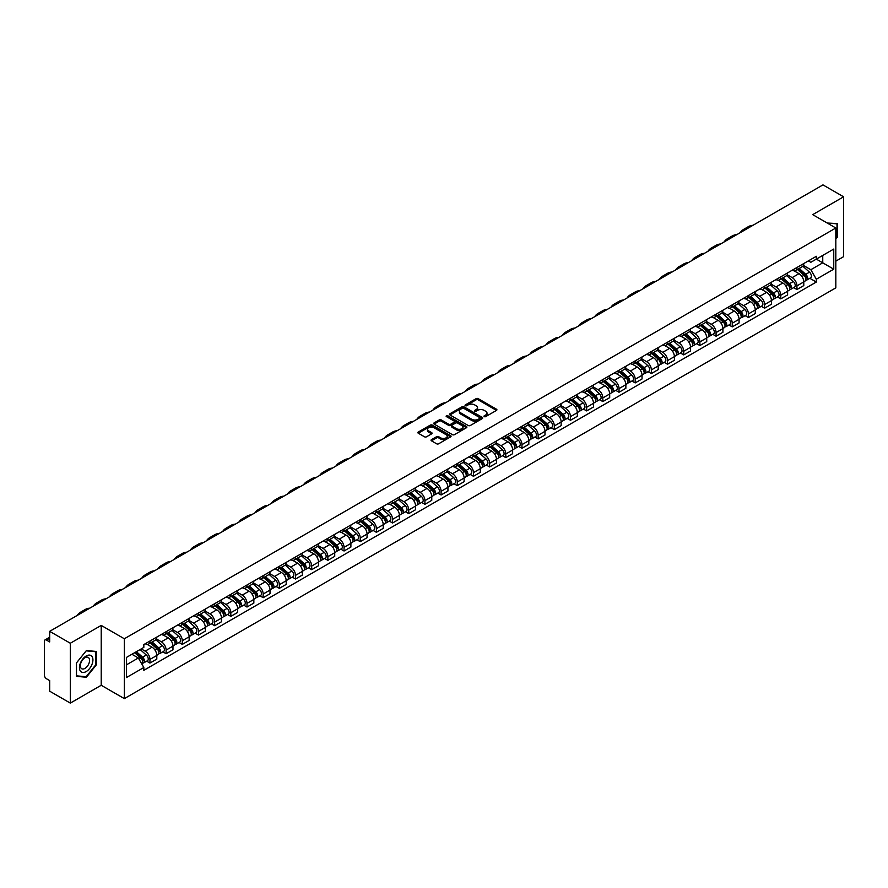 <?xml version="1.0" encoding="UTF-8"?>
<svg xmlns="http://www.w3.org/2000/svg" width="888" height="888" viewBox="0 0 888 888"><rect width="100%" height="100%" fill="white"/><g stroke="black" fill="none" stroke-linecap="round" stroke-linejoin="round"><path stroke-width="1.33" d="M484.26 416.627A1.01 0.577 0 0 0 485.681 416.627L496.492 410.389A1.443 0.833 0 0 0 496.914 409.801A1.443 0.833 0 0 0 496.492 409.213L478.177 398.634A1.443 0.833 0 0 0 476.146 398.634L465.334 404.884A1.01 0.577 0 0 0 466.755 405.705L468.154 404.895A4.607 2.664 0 0 1 474.669 404.895L476.19 405.772A4.607 2.664 0 0 1 477.544 407.659A4.607 2.664 0 0 1 476.19 409.535L474.791 410.345A1.01 0.577 0 0 0 476.223 411.166L477.622 410.356A4.607 2.664 0 0 1 484.127 410.356L485.658 411.244A4.607 2.664 0 0 1 487.013 413.12A4.607 2.664 0 0 1 485.658 414.996L484.26 415.806A1.01 0.577 0 0 0 484.26 416.627L484.26 415.806M431.468 439.649A1.443 0.833 0 0 0 431.046 440.237A1.443 0.833 0 0 0 431.468 440.825L436.607 443.789A1.443 0.833 0 0 0 438.639 443.789L450.649 436.863A1.443 0.833 0 0 0 451.071 436.274A1.443 0.833 0 0 0 450.649 435.686L432.334 425.108A1.443 0.833 0 0 0 430.291 425.108L418.281 432.034A1.443 0.833 0 0 0 417.86 432.623A1.443 0.833 0 0 0 418.281 433.211L424.497 436.796A1.443 0.833 0 0 0 426.529 436.796L431.668 433.832A1.443 0.833 0 0 0 432.09 433.244A1.443 0.833 0 0 0 431.668 432.656L428.593 430.88A3.852 2.22 0 0 1 427.461 429.304A3.852 2.22 0 0 1 429.836 427.25A3.852 2.22 0 0 1 434.032 427.739L446.098 434.698A3.852 2.22 0 0 1 447.219 436.274A3.852 2.22 0 0 1 444.844 438.328A3.852 2.22 0 0 1 440.648 437.84L438.639 436.685A1.443 0.833 0 0 0 436.607 436.685L431.468 439.649L431.468 440.825L436.607 437.884L436.607 436.685M124.342 638.761L101.221 625.407L70.319 643.245L49.684 631.335L822.965 184.893L843.6 196.803L812.698 214.641L835.819 227.994L124.342 638.761L124.342 698.623L835.819 287.856L835.819 227.994M468.254 425.519A1.443 0.833 0 0 0 470.296 425.519L482.295 418.581A1.443 0.833 0 0 0 482.717 417.993A1.443 0.833 0 0 0 482.295 417.404L463.98 406.837A1.443 0.833 0 0 0 461.949 406.837L449.939 413.764A1.443 0.833 0 0 0 449.517 414.352A1.443 0.833 0 0 0 449.939 414.94L468.254 425.519M446.831 416.849A1.01 0.577 0 0 1 447.852 416.994L466.455 427.727L454.467 434.654A1.443 0.833 0 0 1 452.425 434.654L434.11 424.076L439.249 421.134L439.249 419.935L434.11 422.899A1.443 0.833 0 0 0 433.688 423.487A1.443 0.833 0 0 0 434.11 424.076L434.11 422.899M439.249 421.134A1.443 0.833 0 0 1 441.281 421.134L441.281 419.935A1.443 0.833 0 0 0 439.249 419.935M441.281 419.935L448.718 424.22A1.443 0.833 0 0 0 450.749 424.22L454.156 422.255A1.443 0.833 0 0 0 454.578 421.667A1.443 0.833 0 0 0 454.156 421.079L446.42 416.616A1.01 0.577 0 0 1 447.852 415.795L466.478 426.551A1.443 0.833 0 0 1 466.899 427.128A1.443 0.833 0 0 1 466.478 427.716L466.478 426.551M70.319 643.245L70.319 703.107L49.684 691.197L49.684 680.608L46.476 678.743A2.93 1.698 -120 0 1 44.4 675.158L44.4 641.269A2.93 1.698 -120 0 1 45.011 639.926L49.684 637.229M835.819 261.15L843.6 256.665L843.6 196.803M70.319 703.107L101.221 685.27L124.342 698.623M49.684 631.335L49.684 641.935L46.476 640.082A2.93 1.698 -120 0 0 45.011 639.926M796.947 267.499A6.749 3.896 60 0 1 795.548 270.529L802.386 266.578A6.749 3.896 -120 0 0 803.784 263.547M787.234 274.758L792.174 277.611A6.749 3.896 60 0 1 796.947 285.881L803.784 281.929A6.749 3.896 -120 0 0 799.011 273.659L794.116 270.84M803.784 281.929L803.784 285.581L796.947 289.532L793.661 287.634M795.548 270.529A6.749 3.896 60 0 1 792.229 270.218M796.947 285.881L796.947 289.532M780.763 276.834A6.749 3.896 60 0 1 779.375 279.864L786.213 275.913A6.749 3.896 -120 0 0 787.612 272.882M777.488 296.969L780.763 298.868L787.612 294.916L787.612 291.264A6.749 3.896 -120 0 0 782.839 283.006L777.944 280.175M779.375 279.864A6.749 3.896 60 0 1 776.045 279.565M771.05 284.105L776.001 286.957A6.749 3.896 60 0 1 780.763 295.216L780.763 298.868M764.59 286.169A6.749 3.896 60 0 1 763.192 289.199L770.04 285.248A6.749 3.896 -120 0 0 771.439 282.229M761.316 306.305L764.59 308.203L771.439 304.251L771.439 300.599A6.749 3.896 -120 0 0 766.666 292.341L761.771 289.51M763.192 289.199A6.749 3.896 60 0 1 759.873 288.9M754.878 293.44L759.828 296.292A6.749 3.896 60 0 1 764.59 304.551L764.59 308.203M748.418 295.515A6.749 3.896 60 0 1 747.019 298.546L753.868 294.594A6.749 3.896 -120 0 0 755.255 291.564M745.132 315.651L748.418 317.538L755.266 313.586L755.266 309.945A6.749 3.896 -120 0 0 750.493 301.676L745.598 298.856M747.019 298.546A6.749 3.896 60 0 1 743.7 298.235M738.705 302.775L743.645 305.627A6.749 3.896 60 0 1 748.418 313.886L748.418 317.538M732.245 304.85A6.749 3.896 60 0 1 730.846 307.881L737.684 303.929A6.749 3.896 -120 0 0 739.082 300.899M728.959 324.986L732.245 326.884L739.082 322.932L739.082 319.28A6.749 3.896 -120 0 0 734.321 311.022L729.414 308.192M730.846 307.881A6.749 3.896 60 0 1 727.527 307.57M722.532 312.11L727.472 314.974A6.749 3.896 60 0 1 732.245 323.232L732.245 326.884M716.072 314.186A6.749 3.896 60 0 1 714.674 317.216L721.511 313.264A6.749 3.896 -120 0 0 722.91 310.234M712.787 334.321L716.072 336.219L722.91 332.267L722.91 328.616A6.749 3.896 -120 0 0 718.137 320.357L713.242 317.527M714.674 317.216A6.749 3.896 60 0 1 711.355 316.916M706.36 321.456L711.299 324.309A6.749 3.896 60 0 1 716.072 332.567L716.072 336.219M699.888 323.532A6.749 3.896 60 0 1 698.501 326.551L705.338 322.61A6.749 3.896 -120 0 0 706.737 319.58M696.614 343.667L699.888 345.554L706.737 341.603L706.737 337.951A6.749 3.896 -120 0 0 701.964 329.692L697.069 326.862M698.501 326.551A6.749 3.896 60 0 1 695.171 326.251M690.176 330.791L695.126 333.644A6.749 3.896 60 0 1 699.888 341.902L699.888 345.554M683.716 332.867A6.749 3.896 60 0 1 682.317 335.897L689.166 331.946A6.749 3.896 -120 0 0 690.564 328.915M680.441 353.002L683.716 354.9L690.564 350.949L690.564 347.297A6.749 3.896 -120 0 0 685.791 339.027L680.896 336.208M682.317 335.897A6.749 3.896 60 0 1 678.998 335.586M674.003 340.126L678.954 342.979A6.749 3.896 60 0 1 683.716 351.248L683.716 354.9M667.543 342.202A6.749 3.896 60 0 1 666.144 345.232L672.993 341.281A6.749 3.896 -120 0 0 674.392 338.25M664.257 362.337L667.543 364.235L674.392 360.284L674.392 356.632A6.749 3.896 -120 0 0 669.619 348.374L664.724 345.543M666.144 345.232A6.749 3.896 60 0 1 662.825 344.933M657.83 349.472L662.77 352.325A6.749 3.896 60 0 1 667.543 360.584L667.543 364.235M651.37 351.548A6.749 3.896 60 0 1 649.972 354.567L656.82 350.616A6.749 3.896 -120 0 0 658.208 347.596M648.085 371.684L651.37 373.571L658.208 369.619L658.208 365.967A6.749 3.896 -120 0 0 653.446 357.709L648.54 354.878M649.972 354.567A6.749 3.896 60 0 1 646.653 354.268M641.658 358.808L646.597 361.66A6.749 3.896 60 0 1 651.37 369.919L651.37 373.571M635.198 360.883A6.749 3.896 60 0 1 633.799 363.914L640.637 359.962A6.749 3.896 -120 0 0 642.035 356.932M631.912 381.019L635.198 382.917L642.035 378.965L642.035 375.313A6.749 3.896 -120 0 0 637.273 367.044L632.367 364.224M633.799 363.914A6.749 3.896 60 0 1 630.48 363.603M625.485 368.143L630.425 370.995A6.749 3.896 60 0 1 635.198 379.265L635.198 382.917M619.014 370.218A6.749 3.896 60 0 1 617.626 373.249L624.464 369.297A6.749 3.896 -120 0 0 625.862 366.267M615.739 390.354L619.025 392.252L625.862 388.3L625.862 384.648A6.749 3.896 -120 0 0 621.089 376.39L616.194 373.559M617.626 373.249A6.749 3.896 60 0 1 614.307 372.949M609.312 377.489L614.252 380.341A6.749 3.896 60 0 1 619.025 388.6L619.025 392.252M602.841 379.553A6.749 3.896 60 0 1 601.442 382.584L608.291 378.632A6.749 3.896 -120 0 0 609.69 375.613M599.567 399.689L602.841 401.587L609.69 397.635L609.69 393.983A6.749 3.896 -120 0 0 604.917 385.725L600.022 382.894M601.442 382.584A6.749 3.896 60 0 1 598.124 382.284M593.129 386.824L598.079 389.677A6.749 3.896 60 0 1 602.841 397.935L602.841 401.587M586.668 388.9A6.749 3.896 60 0 1 585.27 391.93L592.118 387.978A6.749 3.896 -120 0 0 593.517 384.948M583.394 409.035L586.668 410.922L593.517 406.97L593.517 403.33A6.749 3.896 -120 0 0 588.744 395.06L583.849 392.241M585.27 391.93A6.749 3.896 60 0 1 581.951 391.619M576.956 396.159L581.895 399.012A6.749 3.896 60 0 1 586.668 407.27L586.668 410.922M570.496 398.235A6.749 3.896 60 0 1 569.097 401.265L575.946 397.313A6.749 3.896 -120 0 0 577.333 394.283M567.21 418.37L570.496 420.268L577.333 416.317L577.333 412.665A6.749 3.896 -120 0 0 572.571 404.406L567.676 401.576M569.097 401.265A6.749 3.896 60 0 1 565.778 400.954M560.783 405.494L565.723 408.358A6.749 3.896 60 0 1 570.496 416.616L570.496 420.268M554.323 407.57A6.749 3.896 60 0 1 552.924 410.6L559.762 406.649A6.749 3.896 -120 0 0 561.161 403.618M551.037 427.705L554.323 429.603L561.161 425.652L561.161 422A6.749 3.896 -120 0 0 556.399 413.741L551.492 410.911M552.924 410.6A6.749 3.896 60 0 1 549.605 410.3M544.61 414.84L549.55 417.693A6.749 3.896 60 0 1 554.323 425.951L554.323 429.603M538.15 416.916A6.749 3.896 60 0 1 536.752 419.935L543.589 415.995A6.749 3.896 -120 0 0 544.988 412.964M534.865 437.051L538.15 438.938L544.988 434.987L544.988 431.335A6.749 3.896 -120 0 0 540.215 423.077L535.32 420.246M536.752 419.935A6.749 3.896 60 0 1 533.433 419.636M528.438 424.175L533.377 427.028A6.749 3.896 60 0 1 538.15 435.286L538.15 438.938M521.966 426.251A6.749 3.896 60 0 1 520.579 429.281L527.417 425.33A6.749 3.896 -120 0 0 528.815 422.3M518.692 446.387L521.966 448.285L528.815 444.333L528.815 440.681A6.749 3.896 -120 0 0 524.042 432.412L519.147 429.592M520.579 429.281A6.749 3.896 60 0 1 517.249 428.971M512.254 433.511L517.205 436.363A6.749 3.896 60 0 1 521.966 444.633L521.966 448.285M505.794 435.586A6.749 3.896 60 0 1 504.395 438.617L511.244 434.665A6.749 3.896 -120 0 0 512.642 431.635M502.519 455.722L505.794 457.62L512.642 453.668L512.642 450.016A6.749 3.896 -120 0 0 507.869 441.758L502.974 438.927M504.395 438.617A6.749 3.896 60 0 1 501.076 438.317M496.081 442.857L501.032 445.709A6.749 3.896 60 0 1 505.794 453.968L505.794 457.62M489.621 444.932A6.749 3.896 60 0 1 488.222 447.952L495.071 444A6.749 3.896 -120 0 0 496.459 440.981M486.335 465.068L489.621 466.955L496.47 463.003L496.47 459.351A6.749 3.896 -120 0 0 491.697 451.093L486.802 448.262M488.222 447.952A6.749 3.896 60 0 1 484.904 447.652M479.909 452.192L484.848 455.045A6.749 3.896 60 0 1 489.621 463.303L489.621 466.955M473.448 454.268A6.749 3.896 60 0 1 472.05 457.298L478.887 453.346A6.749 3.896 -120 0 0 480.286 450.316M470.163 474.403L473.448 476.301L480.286 472.349L480.286 468.698A6.749 3.896 -120 0 0 475.524 460.428L470.618 457.609M472.05 457.298A6.749 3.896 60 0 1 468.731 456.987M463.736 461.527L468.675 464.38A6.749 3.896 60 0 1 473.448 472.649L473.448 476.301M457.276 463.603A6.749 3.896 60 0 1 455.877 466.633L462.715 462.681A6.749 3.896 -120 0 0 464.113 459.651M453.99 483.738L457.276 485.636L464.113 481.685L464.113 478.033A6.749 3.896 -120 0 0 459.34 469.774L454.445 466.944M455.877 466.633A6.749 3.896 60 0 1 452.558 466.333M447.563 470.873L452.503 473.726A6.749 3.896 60 0 1 457.276 481.984L457.276 485.636M441.092 472.938A6.749 3.896 60 0 1 439.704 475.968L446.542 472.016A6.749 3.896 -120 0 0 447.941 468.997M437.817 493.073L441.092 494.971L447.941 491.02L447.941 487.368A6.749 3.896 -120 0 0 443.168 479.109L438.272 476.279M439.704 475.968A6.749 3.896 60 0 1 436.374 475.668M431.39 480.208L436.33 483.061A6.749 3.896 60 0 1 441.092 491.319L441.092 494.971M424.919 482.284A6.749 3.896 60 0 1 423.521 485.314L430.369 481.363A6.749 3.896 -120 0 0 431.768 478.332M421.645 502.419L424.919 504.306L431.768 500.355L431.768 496.703A6.749 3.896 -120 0 0 426.995 488.444L422.1 485.625M423.521 485.314A6.749 3.896 60 0 1 420.202 485.003M415.207 489.543L420.157 492.396A6.749 3.896 60 0 1 424.919 500.654L424.919 504.306M408.746 491.619A6.749 3.896 60 0 1 407.348 494.649L414.197 490.698A6.749 3.896 -120 0 0 415.595 487.667M405.461 511.754L408.746 513.653L415.595 509.701L415.595 506.049A6.749 3.896 -120 0 0 410.822 497.791L405.927 494.96M407.348 494.649A6.749 3.896 60 0 1 404.029 494.339M399.034 498.878L403.973 501.742A6.749 3.896 60 0 1 408.746 510.001L408.746 513.653M392.574 500.954A6.749 3.896 60 0 1 391.175 503.984L398.024 500.033A6.749 3.896 -120 0 0 399.411 497.003M389.288 521.09L392.574 522.988L399.411 519.036L399.411 515.384A6.749 3.896 -120 0 0 394.649 507.126L389.743 504.295M391.175 503.984A6.749 3.896 60 0 1 387.856 503.685M382.861 508.225L387.801 511.077A6.749 3.896 60 0 1 392.574 519.336L392.574 522.988M376.401 510.3A6.749 3.896 60 0 1 375.002 513.32L381.84 509.379A6.749 3.896 -120 0 0 383.239 506.349M373.115 530.436L376.401 532.323L383.239 528.371L383.239 524.719A6.749 3.896 -120 0 0 378.477 516.461L373.571 513.63M375.002 513.32A6.749 3.896 60 0 1 371.684 513.02M366.689 517.56L371.628 520.412A6.749 3.896 60 0 1 376.401 528.671L376.401 532.323M360.217 519.635A6.749 3.896 60 0 1 358.83 522.666L365.667 518.714A6.749 3.896 -120 0 0 367.066 515.684M356.943 539.771L360.228 541.669L367.066 537.717L367.066 534.065A6.749 3.896 -120 0 0 362.293 525.796L357.398 522.976M358.83 522.666A6.749 3.896 60 0 1 355.511 522.355M350.516 526.895L355.455 529.748A6.749 3.896 60 0 1 360.228 538.017L360.228 541.669M344.045 528.971A6.749 3.896 60 0 1 342.646 532.001L349.495 528.049A6.749 3.896 -120 0 0 350.893 525.019M340.77 549.106L344.045 551.004L350.893 547.052L350.893 543.401A6.749 3.896 -120 0 0 346.12 535.142L341.225 532.312M342.646 532.001A6.749 3.896 60 0 1 339.327 531.701M334.332 536.241L339.283 539.094A6.749 3.896 60 0 1 344.045 547.352L344.045 551.004M327.872 538.317A6.749 3.896 60 0 1 326.473 541.336L333.322 537.384A6.749 3.896 -120 0 0 334.721 534.365M324.597 558.452L327.872 560.339L334.721 556.388L334.721 552.736A6.749 3.896 -120 0 0 329.948 544.477L325.052 541.647M326.473 541.336A6.749 3.896 60 0 1 323.154 541.036M318.159 545.576L323.099 548.429A6.749 3.896 60 0 1 327.872 556.687L327.872 560.339M311.699 547.652A6.749 3.896 60 0 1 310.301 550.682L317.149 546.731A6.749 3.896 -120 0 0 318.537 543.7M308.414 567.787L311.699 569.685L318.537 565.734L318.537 562.082A6.749 3.896 -120 0 0 313.775 553.812L308.88 550.993M310.301 550.682A6.749 3.896 60 0 1 306.982 550.371M301.987 554.911L306.926 557.764A6.749 3.896 60 0 1 311.699 566.033L311.699 569.685M295.526 556.987A6.749 3.896 60 0 1 294.128 560.017L300.965 556.066A6.749 3.896 -120 0 0 302.364 553.035M292.241 577.122L295.526 579.02L302.364 575.069L302.364 571.417A6.749 3.896 -120 0 0 297.602 563.159L292.696 560.328M294.128 560.017A6.749 3.896 60 0 1 290.809 559.718M285.814 564.257L290.753 567.11A6.749 3.896 60 0 1 295.526 575.369L295.526 579.02M279.354 566.322A6.749 3.896 60 0 1 277.955 569.352L284.793 565.401A6.749 3.896 -120 0 0 286.191 562.382M276.068 586.457L279.354 588.356L286.191 584.404L286.191 580.752A6.749 3.896 -120 0 0 281.418 572.494L276.523 569.663M277.955 569.352A6.749 3.896 60 0 1 274.636 569.053M269.641 573.593L274.581 576.445A6.749 3.896 60 0 1 279.354 584.704L279.354 588.356M263.17 575.668A6.749 3.896 60 0 1 261.782 578.699L268.62 574.747A6.749 3.896 -120 0 0 270.019 571.717M259.895 595.804L263.17 597.691L270.019 593.739L270.019 590.087A6.749 3.896 -120 0 0 265.246 581.829L260.351 578.998M261.782 578.699A6.749 3.896 60 0 1 258.452 578.388M253.457 582.928L258.408 585.78A6.749 3.896 60 0 1 263.17 594.039L263.17 597.691M246.997 585.003A6.749 3.896 60 0 1 245.599 588.034L252.447 584.082A6.749 3.896 -120 0 0 253.846 581.052M243.723 605.139L246.997 607.037L253.846 603.085L253.846 599.433A6.749 3.896 -120 0 0 249.073 591.175L244.178 588.344M245.599 588.034A6.749 3.896 60 0 1 242.28 587.723M237.285 592.263L242.235 595.115A6.749 3.896 60 0 1 246.997 603.385L246.997 607.037M230.825 594.338A6.749 3.896 60 0 1 229.426 597.369L236.275 593.417A6.749 3.896 -120 0 0 237.662 590.387M227.539 614.474L230.825 616.372L237.673 612.42L237.673 608.768A6.749 3.896 -120 0 0 232.9 600.51L228.005 597.68M229.426 597.369A6.749 3.896 60 0 1 226.107 597.069M221.112 601.609L226.052 604.462A6.749 3.896 60 0 1 230.825 612.72L230.825 616.372M214.652 603.685A6.749 3.896 60 0 1 213.253 606.704L220.091 602.763A6.749 3.896 -120 0 0 221.489 599.733M211.366 623.82L214.652 625.707L221.489 621.755L221.489 618.104A6.749 3.896 -120 0 0 216.728 609.845L211.821 607.015M213.253 606.704A6.749 3.896 60 0 1 209.934 606.404M204.939 610.944L209.879 613.797A6.749 3.896 60 0 1 214.652 622.055L214.652 625.707M198.479 613.02A6.749 3.896 60 0 1 197.081 616.05L203.918 612.098A6.749 3.896 -120 0 0 205.317 609.068M195.194 633.155L198.479 635.053L205.317 631.102L205.317 627.45A6.749 3.896 -120 0 0 200.544 619.18L195.649 616.361M197.081 616.05A6.749 3.896 60 0 1 193.762 615.739M188.767 620.279L193.706 623.132A6.749 3.896 60 0 1 198.479 631.401L198.479 635.053M182.295 622.355A6.749 3.896 60 0 1 180.908 625.385L187.745 621.434A6.749 3.896 -120 0 0 189.144 618.403M179.021 642.49L182.295 644.388L189.144 640.437L189.144 636.785A6.749 3.896 -120 0 0 184.371 628.526L179.476 625.696M180.908 625.385A6.749 3.896 60 0 1 177.578 625.085M172.594 629.625L177.533 632.478A6.749 3.896 60 0 1 182.295 640.736L182.295 644.388M166.123 631.701A6.749 3.896 60 0 1 164.724 634.72L171.573 630.769A6.749 3.896 -120 0 0 172.971 627.749M162.848 651.836L166.123 653.723L172.971 649.772L172.971 646.12A6.749 3.896 -120 0 0 168.198 637.861L163.303 635.031M164.724 634.72A6.749 3.896 60 0 1 161.405 634.421M156.41 638.96L161.361 641.813A6.749 3.896 60 0 1 166.123 650.072L166.123 653.723M149.95 641.036A6.749 3.896 60 0 1 148.551 644.066L155.4 640.115A6.749 3.896 -120 0 0 156.799 637.085M146.664 661.172L149.95 663.059L156.799 659.118L156.799 655.466A6.749 3.896 -120 0 0 152.026 647.197L147.131 644.377M148.551 644.066A6.749 3.896 60 0 1 145.232 643.756M141.236 648.873L145.177 651.148A6.749 3.896 60 0 1 149.95 659.418L149.95 663.059M808.402 260.883L810.833 262.293L833.754 249.062L822.754 255.411L822.754 262.826L810.833 269.708L803.407 265.423M126.418 664.857L138.339 657.975L143.834 667.499L126.418 677.555L126.418 657.442L143.834 647.385L143.834 644.566L816.327 256.299L816.327 259.118L833.754 269.175L816.327 279.232L810.833 269.708M833.754 249.062L833.754 269.175M143.834 667.499L143.834 670.307L816.327 282.04L816.327 279.232M835.819 239.027L837.539 236.907L837.539 223.565L827.239 223.032M101.221 625.407L101.221 685.27M76.39 676.345L86.391 677.244L96.392 664.801L96.392 651.459L86.391 650.56L76.39 663.003L76.39 676.345M138.339 657.975L131.912 654.267M809.834 278.299L816.327 282.04M85.337 676.634L86.391 677.244M484.659 416.772L485.658 416.195A4.607 2.664 0 0 0 487.013 414.319L487.013 413.12M477.544 407.659L477.544 408.857A4.607 2.664 0 0 1 476.19 410.733L475.191 411.311M496.481 410.4L478.177 399.833A1.443 0.833 0 0 0 476.146 399.833L465.734 405.838M482.295 417.404L482.295 418.581L463.98 408.025A1.443 0.833 0 0 0 461.949 408.025L449.95 414.951M479.753 418.403A1.01 0.577 0 0 0 479.753 417.582L463.68 408.302A1.01 0.577 0 0 0 462.248 408.302L460.772 409.157A4.607 2.664 0 0 0 459.429 411.033A4.607 2.664 0 0 0 460.772 412.909L471.761 419.258A4.607 2.664 0 0 0 478.277 419.258L479.753 418.403L479.753 419.602A1.01 0.577 0 0 0 480.053 419.192L480.053 417.993M459.429 411.033L459.429 412.232A4.607 2.664 0 0 0 460.772 414.108L460.772 412.909M479.753 419.602L478.277 420.457A4.607 2.664 0 0 1 471.761 420.457L460.772 414.108M441.281 421.134L448.718 425.419A1.443 0.833 0 0 0 450.749 425.419L454.156 423.454A1.443 0.833 0 0 0 454.578 422.866L454.578 421.667M456.421 428.671A3.852 2.22 0 0 0 460.617 429.159A3.852 2.22 0 0 0 462.992 427.106A3.852 2.22 0 0 0 461.871 425.53L457.62 423.077A1.443 0.833 0 0 0 455.588 423.077L452.17 425.052A1.443 0.833 0 0 0 451.748 425.63A1.443 0.833 0 0 0 452.17 426.218L456.421 428.671L456.421 429.87A3.852 2.22 0 0 0 460.617 430.358A3.852 2.22 0 0 0 462.992 428.305L462.992 427.106M451.748 425.63L451.748 426.828A1.443 0.833 0 0 0 452.17 427.417L452.17 426.218M456.421 429.87L452.17 427.417M447.219 436.274L447.219 437.462A3.852 2.22 0 0 1 444.844 439.516A3.852 2.22 0 0 1 440.648 439.038L438.639 437.884A1.443 0.833 0 0 0 436.607 437.884M427.461 429.304L427.461 430.502A3.852 2.22 0 0 0 428.593 432.079L428.593 430.88M431.646 433.844L428.593 432.079M450.627 436.874L432.334 426.307A1.443 0.833 0 0 0 430.291 426.307L418.304 433.222L418.281 432.034M797.413 269.453L803.995 275.336A3.663 2.12 60 0 1 805.15 280.997L803.784 281.785M797.579 269.608L800.687 271.395M798.079 269.064L805.405 275.613A1.765 1.021 60 0 1 805.96 278.333A1.765 1.021 60 0 1 805.805 278.399M799.178 268.431L805.76 274.314A3.663 2.12 60 0 1 806.915 279.986A3.663 2.12 60 0 1 805.805 280.097M802.852 266.222L809.501 272.161A3.663 2.12 60 0 1 810.644 277.822L806.915 279.986M752.957 225.308A28.305 16.339 -120 0 0 748.418 226.618L743.656 229.37A28.305 16.339 -120 0 0 740.248 232.645M748.184 228.061A28.305 16.339 -120 0 0 743.656 229.37M781.24 278.788L787.823 284.671A3.663 2.12 60 0 1 788.977 290.343L787.612 291.131M781.407 278.943L784.515 280.73M781.895 278.399L789.232 284.948A1.765 1.021 60 0 1 789.787 287.668A1.765 1.021 60 0 1 789.621 287.734M782.994 277.766L789.587 283.649A3.663 2.12 60 0 1 790.742 289.322A3.663 2.12 60 0 1 789.632 289.433M786.668 275.569L793.317 281.496A3.663 2.12 60 0 1 794.471 287.168L790.742 289.322M765.056 288.123L771.65 294.006A3.663 2.12 60 0 1 772.804 299.678L771.439 300.466M765.234 288.278L768.342 290.076M765.722 287.745L773.06 294.283A1.765 1.021 60 0 1 773.615 297.003A1.765 1.021 60 0 1 773.448 297.069M766.821 287.113L773.415 292.985A3.663 2.12 60 0 1 774.569 298.657A3.663 2.12 60 0 1 773.459 298.779M770.495 284.904L777.144 290.831A3.663 2.12 60 0 1 778.299 296.503L774.569 298.657M827.261 223.043L837.018 223.832L837.018 236.752L835.819 238.239M836.374 223.465L837.018 223.832M92.019 656.521A9.535 5.506 120 0 0 82.817 658.985A9.535 5.506 120 0 0 80.353 671.039A9.535 5.506 120 0 0 89.555 668.575A9.535 5.506 120 0 0 92.019 656.521M88.955 658.108A6.527 3.763 120 0 0 88.223 657.42A6.527 3.763 120 0 0 82.151 660.472A6.527 3.763 120 0 0 80.963 668.042A6.527 3.763 120 0 0 81.696 668.72A6.527 3.763 120 0 0 87.768 665.678A6.527 3.763 120 0 0 88.955 658.108M86.18 676.712L76.49 675.846L76.49 662.914L86.18 650.86L95.882 651.725L95.882 664.646L86.18 676.712M95.238 651.348L95.882 651.725M736.774 234.643A28.305 16.339 -120 0 0 732.245 235.953L727.472 238.706A28.305 16.339 -120 0 0 724.075 241.98M732.012 237.407A28.305 16.339 -120 0 0 727.472 238.706M720.601 243.989A28.305 16.339 -120 0 0 716.072 245.299L711.299 248.052A28.305 16.339 -120 0 0 707.903 251.315M715.839 246.742A28.305 16.339 -120 0 0 711.299 248.052M748.884 297.469L755.477 303.341A3.663 2.12 60 0 1 756.632 309.013L755.255 309.801M749.061 297.624L752.158 299.411M749.55 297.08L756.887 303.629A1.765 1.021 60 0 1 757.442 306.349A1.765 1.021 60 0 1 757.275 306.404M750.649 296.448L757.242 302.331A3.663 2.12 60 0 1 758.385 307.992A3.663 2.12 60 0 1 757.286 308.114M754.323 294.239L760.972 300.177A3.663 2.12 60 0 1 762.126 305.838L758.385 307.992M732.711 306.804L739.304 312.687A3.663 2.12 60 0 1 740.448 318.348L739.082 319.147M732.889 306.959L735.986 308.747M733.377 306.416L740.714 312.964A1.765 1.021 60 0 1 741.258 315.684A1.765 1.021 60 0 1 741.103 315.751M734.476 305.783L741.069 311.666A3.663 2.12 60 0 1 742.213 317.338A3.663 2.12 60 0 1 741.103 317.449M738.15 303.574L744.799 309.512A3.663 2.12 60 0 1 745.942 315.185L742.213 317.338M716.538 316.139L723.132 322.022A3.663 2.12 60 0 1 724.275 327.694L722.91 328.482M716.705 316.295L719.813 318.093M717.204 315.762L724.53 322.3A1.765 1.021 60 0 1 725.085 325.019A1.765 1.021 60 0 1 724.93 325.086M718.303 315.129L724.885 321.001A3.663 2.12 60 0 1 726.04 326.673A3.663 2.12 60 0 1 724.93 326.795M721.977 312.92L728.626 318.848A3.663 2.12 60 0 1 729.77 324.52L726.04 326.673M704.428 253.324A28.305 16.339 -120 0 0 699.899 254.634L695.126 257.387A28.305 16.339 -120 0 0 691.73 260.661M699.655 256.077A28.305 16.339 -120 0 0 695.126 257.387M688.255 262.659A28.305 16.339 -120 0 0 683.727 263.969L678.954 266.722A28.305 16.339 -120 0 0 675.557 269.996M683.483 265.412A28.305 16.339 -120 0 0 678.954 266.722M672.083 272.006A28.305 16.339 -120 0 0 667.543 273.304L662.781 276.068A28.305 16.339 -120 0 0 659.373 279.332M667.31 274.758A28.305 16.339 -120 0 0 662.781 276.068M700.366 325.474L706.948 331.357A3.663 2.12 60 0 1 708.102 337.029L706.737 337.817M700.532 325.641L703.64 327.428M701.02 325.097L708.358 331.635A1.765 1.021 60 0 1 708.913 334.365A1.765 1.021 60 0 1 708.757 334.421M702.119 324.464L708.713 330.347A3.663 2.12 60 0 1 709.867 336.008A3.663 2.12 60 0 1 708.757 336.13M705.794 322.255L712.442 328.194A3.663 2.12 60 0 1 713.597 333.855L709.867 336.008M655.91 281.341A28.305 16.339 -120 0 0 651.37 282.65L646.597 285.403A28.305 16.339 -120 0 0 643.201 288.678M651.137 284.093A28.305 16.339 -120 0 0 646.597 285.403M684.182 334.82L690.775 340.703A3.663 2.12 60 0 1 691.93 346.364L690.564 347.153M684.359 334.976L687.467 336.763M684.848 334.432L692.185 340.981A1.765 1.021 60 0 1 692.74 343.7A1.765 1.021 60 0 1 692.573 343.767M685.947 333.799L692.54 339.682A3.663 2.12 60 0 1 693.695 345.354A3.663 2.12 60 0 1 692.585 345.465M689.621 331.59L696.27 337.529A3.663 2.12 60 0 1 697.424 343.19L693.695 345.354M639.726 290.676A28.305 16.339 -120 0 0 635.198 291.986L630.425 294.738A28.305 16.339 -120 0 0 627.028 298.013M634.964 293.429A28.305 16.339 -120 0 0 630.425 294.738M668.009 344.156L674.603 350.039A3.663 2.12 60 0 1 675.757 355.711L674.38 356.499M668.187 344.311L671.284 346.098M668.675 343.767L676.012 350.316A1.765 1.021 60 0 1 676.567 353.036A1.765 1.021 60 0 1 676.401 353.102M669.774 343.134L676.367 349.017A3.663 2.12 60 0 1 677.511 354.689A3.663 2.12 60 0 1 676.412 354.812M673.448 340.937L680.097 346.864A3.663 2.12 60 0 1 681.251 352.536L677.511 354.689M623.554 300.022A28.305 16.339 -120 0 0 619.025 301.321L614.252 304.073A28.305 16.339 -120 0 0 610.855 307.348M618.792 302.775A28.305 16.339 -120 0 0 614.252 304.073M651.836 353.491L658.43 359.374A3.663 2.12 60 0 1 659.573 365.046L658.208 365.834M652.014 353.646L655.111 355.444M652.502 353.113L659.84 359.651A1.765 1.021 60 0 1 660.383 362.371A1.765 1.021 60 0 1 660.228 362.437M653.601 352.481L660.195 358.364A3.663 2.12 60 0 1 661.338 364.025A3.663 2.12 60 0 1 660.239 364.147M657.275 350.272L663.924 356.199A3.663 2.12 60 0 1 665.079 361.871L661.338 364.025M607.381 309.357A28.305 16.339 -120 0 0 602.852 310.667L598.079 313.42A28.305 16.339 -120 0 0 594.683 316.694M602.608 312.11A28.305 16.339 -120 0 0 598.079 313.42M635.664 362.837L642.257 368.72A3.663 2.12 60 0 1 643.4 374.381L642.035 375.169M635.841 362.992L638.938 364.779M636.33 362.448L643.656 368.997A1.765 1.021 60 0 1 644.211 371.717A1.765 1.021 60 0 1 644.055 371.783M637.429 361.816L644.011 367.699A3.663 2.12 60 0 1 645.165 373.371A3.663 2.12 60 0 1 644.055 373.482M641.103 359.607L647.752 365.545A3.663 2.12 60 0 1 648.895 371.206L645.165 373.371M591.208 318.692A28.305 16.339 -120 0 0 586.668 320.002L581.906 322.755A28.305 16.339 -120 0 0 578.51 326.029M586.435 321.445A28.305 16.339 -120 0 0 581.906 322.755M619.491 372.172L626.073 378.055A3.663 2.12 60 0 1 627.228 383.716L625.862 384.515M619.658 372.327L622.765 374.114M620.157 371.783L627.483 378.332A1.765 1.021 60 0 1 628.038 381.052A1.765 1.021 60 0 1 627.883 381.119M621.245 371.151L627.838 377.034A3.663 2.12 60 0 1 628.993 382.706A3.663 2.12 60 0 1 627.883 382.817M624.93 368.953L631.579 374.88A3.663 2.12 60 0 1 632.722 380.552L628.993 382.706M575.035 328.027A28.305 16.339 -120 0 0 570.496 329.337L565.734 332.09A28.305 16.339 -120 0 0 562.326 335.364M570.263 330.791A28.305 16.339 -120 0 0 565.734 332.09M603.307 381.507L609.901 387.39A3.663 2.12 60 0 1 611.055 393.062L609.69 393.85M603.485 381.662L606.593 383.461M603.973 381.13L611.31 387.668A1.765 1.021 60 0 1 611.865 390.387A1.765 1.021 60 0 1 611.699 390.454M605.072 380.497L611.665 386.369A3.663 2.12 60 0 1 612.82 392.041A3.663 2.12 60 0 1 611.71 392.163M608.746 378.288L615.395 384.215A3.663 2.12 60 0 1 616.55 389.888L612.82 392.041M558.852 337.373A28.305 16.339 -120 0 0 554.323 338.683L549.55 341.436A28.305 16.339 -120 0 0 546.153 344.699M554.09 340.126A28.305 16.339 -120 0 0 549.55 341.436M587.135 390.853L593.728 396.725A3.663 2.12 60 0 1 594.882 402.397L593.517 403.185M587.312 391.009L590.42 392.796M587.801 390.465L595.138 397.014A1.765 1.021 60 0 1 595.693 399.733A1.765 1.021 60 0 1 595.526 399.789M588.899 389.832L595.493 395.715A3.663 2.12 60 0 1 596.647 401.376A3.663 2.12 60 0 1 595.537 401.498M592.574 387.623L599.222 393.562A3.663 2.12 60 0 1 600.377 399.223L596.647 401.376M542.679 346.709A28.305 16.339 -120 0 0 538.15 348.018L533.377 350.771A28.305 16.339 -120 0 0 529.981 354.046M537.917 349.461A28.305 16.339 -120 0 0 533.377 350.771M570.962 400.188L577.555 406.071A3.663 2.12 60 0 1 578.71 411.732L577.333 412.531M571.139 400.344L574.236 402.131M571.628 399.8L578.965 406.349A1.765 1.021 60 0 1 579.509 409.068A1.765 1.021 60 0 1 579.353 409.135M572.727 399.167L579.32 405.05A3.663 2.12 60 0 1 580.463 410.722A3.663 2.12 60 0 1 579.365 410.833M576.401 396.958L583.05 402.897A3.663 2.12 60 0 1 584.204 408.569L580.463 410.722M526.506 356.044A28.305 16.339 -120 0 0 521.978 357.353L517.205 360.106A28.305 16.339 -120 0 0 513.808 363.381M521.733 358.796A28.305 16.339 -120 0 0 517.205 360.106M554.789 409.523L561.383 415.406A3.663 2.12 60 0 1 562.526 421.079L561.161 421.867M554.967 409.679L558.064 411.477M555.455 409.146L562.792 415.684A1.765 1.021 60 0 1 563.336 418.403A1.765 1.021 60 0 1 563.181 418.47M556.554 408.502L563.136 414.385A3.663 2.12 60 0 1 564.291 420.057A3.663 2.12 60 0 1 563.181 420.179M560.228 406.304L566.877 412.232A3.663 2.12 60 0 1 568.02 417.904L564.291 420.057M510.334 365.39A28.305 16.339 -120 0 0 505.794 366.689L501.032 369.452A28.305 16.339 -120 0 0 497.635 372.716M505.561 368.143A28.305 16.339 -120 0 0 501.032 369.452M538.616 418.859L545.199 424.742A3.663 2.12 60 0 1 546.353 430.414L544.988 431.202M538.783 419.025L541.891 420.812M539.282 418.481L546.608 425.019A1.765 1.021 60 0 1 547.163 427.75A1.765 1.021 60 0 1 547.008 427.805M540.381 417.848L546.964 423.731A3.663 2.12 60 0 1 548.118 429.392A3.663 2.12 60 0 1 547.008 429.514M544.055 415.639L550.704 421.567A3.663 2.12 60 0 1 551.848 427.239L548.118 429.392M494.161 374.725A28.305 16.339 -120 0 0 489.621 376.035L484.859 378.788A28.305 16.339 -120 0 0 481.451 382.062M489.388 377.478A28.305 16.339 -120 0 0 484.859 378.788M522.444 428.205L529.026 434.088A3.663 2.12 60 0 1 530.18 439.749L528.815 440.537M522.61 428.36L525.718 430.147M523.099 427.816L530.436 434.365A1.765 1.021 60 0 1 530.991 437.085A1.765 1.021 60 0 1 530.824 437.151M524.197 427.184L530.791 433.067A3.663 2.12 60 0 1 531.945 438.739A3.663 2.12 60 0 1 530.835 438.85M527.872 424.975L534.521 430.913A3.663 2.12 60 0 1 535.675 436.574L531.945 438.739M477.977 384.06A28.305 16.339 -120 0 0 473.448 385.37L468.675 388.123A28.305 16.339 -120 0 0 465.279 391.397M473.215 386.813A28.305 16.339 -120 0 0 468.675 388.123M506.26 437.54L512.853 443.423A3.663 2.12 60 0 1 514.008 449.095L512.642 449.883M506.438 437.695L509.546 439.482M506.926 437.151L514.263 443.7A1.765 1.021 60 0 1 514.818 446.42A1.765 1.021 60 0 1 514.652 446.486M508.025 436.519L514.618 442.402A3.663 2.12 60 0 1 515.773 448.074A3.663 2.12 60 0 1 514.663 448.196M511.699 434.321L518.348 440.248A3.663 2.12 60 0 1 519.502 445.92L515.773 448.074M461.804 393.406A28.305 16.339 -120 0 0 457.276 394.705L452.503 397.458A28.305 16.339 -120 0 0 449.106 400.732M457.043 396.159A28.305 16.339 -120 0 0 452.503 397.458M490.087 446.875L496.681 452.758A3.663 2.12 60 0 1 497.835 458.43L496.459 459.218M490.265 447.03L493.362 448.829M490.753 446.498L498.09 453.035A1.765 1.021 60 0 1 498.645 455.755A1.765 1.021 60 0 1 498.479 455.822M491.852 445.865L498.446 451.748A3.663 2.12 60 0 1 499.589 457.409A3.663 2.12 60 0 1 498.49 457.531M495.526 443.656L502.175 449.583A3.663 2.12 60 0 1 503.33 455.255L499.589 457.409M445.632 402.741A28.305 16.339 -120 0 0 441.103 404.051L436.33 406.804A28.305 16.339 -120 0 0 432.933 410.078M440.859 405.494A28.305 16.339 -120 0 0 436.33 406.804M473.915 456.221L480.508 462.104A3.663 2.12 60 0 1 481.651 467.765L480.286 468.553M474.092 456.377L477.189 458.164M474.581 455.833L481.918 462.382A1.765 1.021 60 0 1 482.462 465.101A1.765 1.021 60 0 1 482.306 465.168M475.679 455.2L482.273 461.083A3.663 2.12 60 0 1 483.416 466.755A3.663 2.12 60 0 1 482.306 466.866M479.354 452.991L486.002 458.93A3.663 2.12 60 0 1 487.146 464.591L483.416 466.755M429.459 412.076A28.305 16.339 -120 0 0 424.93 413.386L420.157 416.139A28.305 16.339 -120 0 0 416.761 419.414M424.686 414.829A28.305 16.339 -120 0 0 420.157 416.139M457.742 465.556L464.335 471.439A3.663 2.12 60 0 1 465.479 477.1L464.113 477.899M457.919 465.712L461.016 467.499M458.408 465.168L465.734 471.717A1.765 1.021 60 0 1 466.289 474.436A1.765 1.021 60 0 1 466.133 474.503M459.507 464.535L466.089 470.418A3.663 2.12 60 0 1 467.243 476.09A3.663 2.12 60 0 1 466.133 476.201M463.181 462.337L469.83 468.265A3.663 2.12 60 0 1 470.973 473.937L467.243 476.09M413.286 421.411A28.305 16.339 -120 0 0 408.746 422.721L403.985 425.474A28.305 16.339 -120 0 0 400.577 428.749M408.513 424.175A28.305 16.339 -120 0 0 403.985 425.474M441.569 474.891L448.151 480.774A3.663 2.12 60 0 1 449.306 486.446L447.941 487.235M441.736 475.047L444.844 476.845M442.224 474.514L449.561 481.052A1.765 1.021 60 0 1 450.116 483.771A1.765 1.021 60 0 1 449.961 483.838M443.323 473.881L449.916 479.753A3.663 2.12 60 0 1 451.071 485.425A3.663 2.12 60 0 1 449.961 485.547M446.997 471.672L453.646 477.6A3.663 2.12 60 0 1 454.8 483.272L451.071 485.425M397.114 430.758A28.305 16.339 -120 0 0 392.574 432.068L387.801 434.82A28.305 16.339 -120 0 0 384.404 438.084M392.341 433.511A28.305 16.339 -120 0 0 387.801 434.82M425.385 484.238L431.979 490.109A3.663 2.12 60 0 1 433.133 495.781L431.768 496.57M425.563 484.393L428.671 486.18M426.051 483.849L433.388 490.398A1.765 1.021 60 0 1 433.943 493.118A1.765 1.021 60 0 1 433.777 493.173M427.15 483.216L433.744 489.099A3.663 2.12 60 0 1 434.898 494.76A3.663 2.12 60 0 1 433.788 494.882M430.824 481.007L437.473 486.946A3.663 2.12 60 0 1 438.628 492.607L434.898 494.76M380.93 440.093A28.305 16.339 -120 0 0 376.401 441.403L371.628 444.155A28.305 16.339 -120 0 0 368.231 447.43M376.168 442.846A28.305 16.339 -120 0 0 371.628 444.155M409.213 493.573L415.806 499.456A3.663 2.12 60 0 1 416.96 505.117L415.584 505.916M409.39 493.728L412.487 495.515M409.879 493.184L417.216 499.733A1.765 1.021 60 0 1 417.771 502.453A1.765 1.021 60 0 1 417.604 502.519M410.978 492.551L417.571 498.434A3.663 2.12 60 0 1 418.714 504.107A3.663 2.12 60 0 1 417.615 504.218M414.652 490.343L421.301 496.281A3.663 2.12 60 0 1 422.455 501.953L418.714 504.107M364.757 449.428A28.305 16.339 -120 0 0 360.228 450.738L355.455 453.491A28.305 16.339 -120 0 0 352.059 456.765M359.995 452.181A28.305 16.339 -120 0 0 355.455 453.491M393.04 502.908L399.633 508.791A3.663 2.12 60 0 1 400.777 514.463L399.411 515.251M393.218 503.063L396.314 504.861M393.706 502.53L401.043 509.068A1.765 1.021 60 0 1 401.587 511.788A1.765 1.021 60 0 1 401.432 511.854M394.805 501.887L401.398 507.77A3.663 2.12 60 0 1 402.541 513.442A3.663 2.12 60 0 1 401.443 513.564M398.479 499.689L405.128 505.616A3.663 2.12 60 0 1 406.282 511.288L402.541 513.442M348.584 458.774A28.305 16.339 -120 0 0 344.056 460.073L339.283 462.837A28.305 16.339 -120 0 0 335.886 466.1M343.811 461.527A28.305 16.339 -120 0 0 339.283 462.837M376.867 512.243L383.461 518.126A3.663 2.12 60 0 1 384.604 523.798L383.239 524.586M377.045 512.409L380.142 514.196M377.533 511.865L384.859 518.403A1.765 1.021 60 0 1 385.414 521.134A1.765 1.021 60 0 1 385.259 521.189M378.632 511.233L385.214 517.116A3.663 2.12 60 0 1 386.369 522.777A3.663 2.12 60 0 1 385.259 522.899M382.306 509.024L388.955 514.951A3.663 2.12 60 0 1 390.098 520.623L386.369 522.777M332.412 468.109A28.305 16.339 -120 0 0 327.872 469.419L323.11 472.172A28.305 16.339 -120 0 0 319.713 475.446M327.639 470.862A28.305 16.339 -120 0 0 323.11 472.172M360.695 521.589L367.277 527.472A3.663 2.12 60 0 1 368.431 533.133L367.066 533.921M360.861 521.744L363.969 523.532M361.361 521.201L368.687 527.75A1.765 1.021 60 0 1 369.242 530.469A1.765 1.021 60 0 1 369.086 530.536M362.448 520.568L369.042 526.451A3.663 2.12 60 0 1 370.196 532.123A3.663 2.12 60 0 1 369.086 532.234M366.134 518.359L372.782 524.297A3.663 2.12 60 0 1 373.926 529.958L370.196 532.123M316.239 477.444A28.305 16.339 -120 0 0 311.699 478.754L306.937 481.507A28.305 16.339 -120 0 0 303.53 484.781M311.466 480.197A28.305 16.339 -120 0 0 306.937 481.507M344.511 530.924L351.104 536.807A3.663 2.12 60 0 1 352.259 542.479L350.893 543.267M344.688 531.08L347.796 532.867M345.177 530.536L352.514 537.085A1.765 1.021 60 0 1 353.069 539.804A1.765 1.021 60 0 1 352.902 539.871M346.276 529.903L352.869 535.786A3.663 2.12 60 0 1 354.023 541.458A3.663 2.12 60 0 1 352.913 541.58M349.95 527.705L356.599 533.633A3.663 2.12 60 0 1 357.753 539.305L354.023 541.458M300.055 486.791A28.305 16.339 -120 0 0 295.526 488.089L290.753 490.842A28.305 16.339 -120 0 0 287.357 494.117M295.293 489.543A28.305 16.339 -120 0 0 290.753 490.842M328.338 540.259L334.931 546.142A3.663 2.12 60 0 1 336.086 551.814L334.721 552.602M328.516 540.415L331.624 542.213M329.004 539.882L336.341 546.42A1.765 1.021 60 0 1 336.896 549.139A1.765 1.021 60 0 1 336.73 549.206M330.103 539.249L336.696 545.132A3.663 2.12 60 0 1 337.851 550.793A3.663 2.12 60 0 1 336.741 550.915M333.777 537.04L340.426 542.968A3.663 2.12 60 0 1 341.58 548.64L337.851 550.793M283.883 496.126A28.305 16.339 -120 0 0 279.354 497.435L274.581 500.188A28.305 16.339 -120 0 0 271.184 503.463M279.121 498.878A28.305 16.339 -120 0 0 274.581 500.188M312.165 549.605L318.759 555.488A3.663 2.12 60 0 1 319.913 561.149L318.537 561.938M312.343 549.761L315.44 551.548M312.831 549.217L320.168 555.766A1.765 1.021 60 0 1 320.712 558.485A1.765 1.021 60 0 1 320.557 558.552M313.93 548.584L320.524 554.467A3.663 2.12 60 0 1 321.667 560.139A3.663 2.12 60 0 1 320.568 560.25M317.604 546.375L324.253 552.314A3.663 2.12 60 0 1 325.408 557.975L321.667 560.139M267.71 505.461A28.305 16.339 -120 0 0 263.181 506.771L258.408 509.523A28.305 16.339 -120 0 0 255.011 512.798M262.937 508.214A28.305 16.339 -120 0 0 258.408 509.523M295.993 558.941L302.586 564.824A3.663 2.12 60 0 1 303.729 570.485L302.364 571.284M296.17 559.096L299.267 560.883M296.659 558.552L303.996 565.101A1.765 1.021 60 0 1 304.54 567.821A1.765 1.021 60 0 1 304.384 567.887M297.758 557.919L304.34 563.802A3.663 2.12 60 0 1 305.494 569.474A3.663 2.12 60 0 1 304.384 569.585M301.432 555.721L308.081 561.649A3.663 2.12 60 0 1 309.224 567.321L305.494 569.474M251.537 514.796A28.305 16.339 -120 0 0 246.997 516.106L242.235 518.858A28.305 16.339 -120 0 0 238.839 522.133M246.764 517.56A28.305 16.339 -120 0 0 242.235 518.858M279.82 568.276L286.413 574.159A3.663 2.12 60 0 1 287.557 579.831L286.191 580.619M279.986 568.431L283.094 570.229M280.486 567.898L287.812 574.436A1.765 1.021 60 0 1 288.367 577.156A1.765 1.021 60 0 1 288.212 577.222M281.585 567.266L288.167 573.137A3.663 2.12 60 0 1 289.322 578.81A3.663 2.12 60 0 1 288.212 578.932M285.259 565.057L291.908 570.984A3.663 2.12 60 0 1 293.051 576.656L289.322 578.81M235.364 524.142A28.305 16.339 -120 0 0 230.825 525.452L226.063 528.205A28.305 16.339 -120 0 0 222.655 531.468M230.591 526.895A28.305 16.339 -120 0 0 226.063 528.205M263.647 577.622L270.23 583.494A3.663 2.12 60 0 1 271.384 589.166L270.019 589.954M263.814 577.777L266.922 579.564M264.302 577.233L271.639 583.782A1.765 1.021 60 0 1 272.194 586.502A1.765 1.021 60 0 1 272.028 586.557M265.401 576.601L271.994 582.484A3.663 2.12 60 0 1 273.149 588.145A3.663 2.12 60 0 1 272.039 588.267M269.075 574.392L275.724 580.33A3.663 2.12 60 0 1 276.878 585.991L273.149 588.145M219.192 533.477A28.305 16.339 -120 0 0 214.652 534.787L209.879 537.54A28.305 16.339 -120 0 0 206.482 540.814M214.419 536.23A28.305 16.339 -120 0 0 209.879 537.54M247.463 586.957L254.057 592.84A3.663 2.12 60 0 1 255.211 598.501L253.846 599.3M247.641 587.112L250.749 588.899M248.129 586.568L255.467 593.117A1.765 1.021 60 0 1 256.022 595.837A1.765 1.021 60 0 1 255.855 595.904M249.228 585.936L255.822 591.819A3.663 2.12 60 0 1 256.976 597.491A3.663 2.12 60 0 1 255.866 597.602M252.902 583.727L259.551 589.665A3.663 2.12 60 0 1 260.706 595.337L256.976 597.491M203.008 542.812A28.305 16.339 -120 0 0 198.479 544.122L193.706 546.875A28.305 16.339 -120 0 0 190.31 550.149M198.246 545.565A28.305 16.339 -120 0 0 193.706 546.875M231.291 596.292L237.884 602.175A3.663 2.12 60 0 1 239.039 607.847L237.662 608.635M231.468 596.447L234.565 598.246M231.957 595.915L239.294 602.453A1.765 1.021 60 0 1 239.849 605.172A1.765 1.021 60 0 1 239.682 605.239M233.056 595.271L239.649 601.154A3.663 2.12 60 0 1 240.792 606.826A3.663 2.12 60 0 1 239.693 606.948M236.73 593.073L243.379 599A3.663 2.12 60 0 1 244.533 604.673L240.792 606.826M186.835 552.158A28.305 16.339 -120 0 0 182.306 553.457L177.533 556.221A28.305 16.339 -120 0 0 174.137 559.484M182.062 554.911A28.305 16.339 -120 0 0 177.533 556.221M215.118 605.627L221.711 611.51A3.663 2.12 60 0 1 222.855 617.182L221.489 617.97M215.296 605.783L218.393 607.581M215.784 605.25L223.121 611.788A1.765 1.021 60 0 1 223.665 614.518A1.765 1.021 60 0 1 223.51 614.574M216.883 604.617L223.476 610.5A3.663 2.12 60 0 1 224.62 616.161A3.663 2.12 60 0 1 223.51 616.283M220.557 602.408L227.206 608.336A3.663 2.12 60 0 1 228.349 614.008L224.62 616.161M170.663 561.494A28.305 16.339 -120 0 0 166.134 562.803L161.361 565.556A28.305 16.339 -120 0 0 157.964 568.831M165.889 564.246A28.305 16.339 -120 0 0 161.361 565.556M198.945 614.973L205.539 620.856A3.663 2.12 60 0 1 206.682 626.517L205.317 627.305M199.123 615.129L202.22 616.916M199.611 614.585L206.937 621.134A1.765 1.021 60 0 1 207.492 623.853A1.765 1.021 60 0 1 207.337 623.92M200.71 613.952L207.293 619.835A3.663 2.12 60 0 1 208.447 625.507A3.663 2.12 60 0 1 207.337 625.618M204.384 611.743L211.033 617.682A3.663 2.12 60 0 1 212.177 623.343L208.447 625.507M154.49 570.829A28.305 16.339 -120 0 0 149.95 572.138L145.188 574.891A28.305 16.339 -120 0 0 141.78 578.166M149.717 573.581A28.305 16.339 -120 0 0 145.188 574.891M182.773 624.308L189.355 630.191A3.663 2.12 60 0 1 190.509 635.864L189.144 636.652M182.939 624.464L186.047 626.251M183.428 623.92L190.765 630.469A1.765 1.021 60 0 1 191.32 633.188A1.765 1.021 60 0 1 191.164 633.255M184.526 623.287L191.12 629.17A3.663 2.12 60 0 1 192.274 634.842A3.663 2.12 60 0 1 191.164 634.964M188.201 621.089L194.849 627.017A3.663 2.12 60 0 1 196.004 632.689L192.274 634.842M138.317 580.175A28.305 16.339 -120 0 0 133.777 581.474L129.004 584.226A28.305 16.339 -120 0 0 125.608 587.501M133.544 582.928A28.305 16.339 -120 0 0 129.004 584.226M166.589 633.644L173.182 639.527A3.663 2.12 60 0 1 174.337 645.199L172.971 645.987M166.766 633.799L169.874 635.597M167.255 633.266L174.592 639.804A1.765 1.021 60 0 1 175.147 642.524A1.765 1.021 60 0 1 174.98 642.59M168.354 632.633L174.947 638.516A3.663 2.12 60 0 1 176.102 644.177A3.663 2.12 60 0 1 174.992 644.3M172.028 630.425L178.677 636.352A3.663 2.12 60 0 1 179.831 642.024L176.102 644.177M122.133 589.51A28.305 16.339 -120 0 0 117.605 590.82L112.832 593.573A28.305 16.339 -120 0 0 109.435 596.847M117.371 592.263A28.305 16.339 -120 0 0 112.832 593.573M150.416 642.99L157.01 648.873A3.663 2.12 60 0 1 158.164 654.534L156.788 655.322M150.594 643.145L153.691 644.932M151.082 642.601L158.419 649.15A1.765 1.021 60 0 1 158.974 651.87A1.765 1.021 60 0 1 158.808 651.936M152.181 641.969L158.774 647.851A3.663 2.12 60 0 1 159.918 653.524A3.663 2.12 60 0 1 158.819 653.635M155.855 639.76L162.504 645.698A3.663 2.12 60 0 1 163.658 651.359L159.918 653.524M105.961 598.845A28.305 16.339 -120 0 0 101.432 600.155L96.659 602.908A28.305 16.339 -120 0 0 93.262 606.182M101.199 601.598A28.305 16.339 -120 0 0 96.659 602.908M134.643 652.68L140.837 658.208A3.663 2.12 60 0 1 141.98 663.869L141.803 663.98M134.71 652.647L137.518 654.267M135.309 652.303L142.247 658.485A1.765 1.021 60 0 1 142.79 661.205A1.765 1.021 60 0 1 142.635 661.271M136.408 651.67L142.602 657.187A3.663 2.12 60 0 1 143.745 662.859A3.663 2.12 60 0 1 142.646 662.97M140.138 649.517L146.331 655.033A3.663 2.12 60 0 1 147.486 660.705L143.745 662.859M89.788 608.18A28.305 16.339 -120 0 0 85.259 609.49L80.486 612.243A28.305 16.339 -120 0 0 77.09 615.517M85.015 610.944A28.305 16.339 -120 0 0 80.486 612.243M166.123 650.072L172.971 646.12M182.295 640.736L189.144 636.785M198.479 631.401L205.317 627.45M214.652 622.055L221.489 618.104M230.825 612.72L237.673 608.768M246.997 603.385L253.846 599.433M263.17 594.039L270.019 590.087M279.354 584.704L286.191 580.752M295.526 575.369L302.364 571.417M311.699 566.033L318.537 562.082M327.872 556.687L334.721 552.736M344.045 547.352L350.893 543.401M360.228 538.017L367.066 534.065M376.401 528.671L383.239 524.719M392.574 519.336L399.411 515.384M408.746 510.001L415.595 506.049M424.919 500.654L431.768 496.703M441.092 491.319L447.941 487.368M457.276 481.984L464.113 478.033M473.448 472.649L480.286 468.698M489.621 463.303L496.47 459.351M505.794 453.968L512.642 450.016M521.966 444.633L528.815 440.681M538.15 435.286L544.988 431.335M554.323 425.951L561.161 422M570.496 416.616L577.333 412.665M586.668 407.27L593.517 403.33M602.841 397.935L609.69 393.983M619.025 388.6L625.862 384.648M635.198 379.265L642.035 375.313M651.37 369.919L658.208 365.967M667.543 360.584L674.392 356.632M683.716 351.248L690.564 347.297M699.888 341.902L706.737 337.951M716.072 332.567L722.91 328.616M732.245 323.232L739.082 319.28M748.418 313.886L755.266 309.945M764.59 304.551L771.439 300.599M780.763 295.216L787.612 291.264M149.95 659.418L156.799 655.466M145.177 651.148L152.026 647.197M161.361 641.813L168.198 637.861M177.533 632.478L184.371 628.526M193.706 623.132L200.544 619.18M209.879 613.797L216.728 609.845M226.052 604.462L232.9 600.51M242.235 595.115L249.073 591.175M258.408 585.78L265.246 581.829M274.581 576.445L281.418 572.494M290.753 567.11L297.602 563.159M306.926 557.764L313.775 553.812M323.099 548.429L329.948 544.477M339.283 539.094L346.12 535.142M355.455 529.748L362.293 525.796M371.628 520.412L378.477 516.461M387.801 511.077L394.649 507.126M403.973 501.742L410.822 497.791M420.157 492.396L426.995 488.444M436.33 483.061L443.168 479.109M452.503 473.726L459.34 469.774M468.675 464.38L475.524 460.428M484.848 455.045L491.697 451.093M501.032 445.709L507.869 441.758M517.205 436.363L524.042 432.412M533.377 427.028L540.215 423.077M549.55 417.693L556.399 413.741M565.723 408.358L572.571 404.406M581.895 399.012L588.744 395.06M598.079 389.677L604.917 385.725M614.252 380.341L621.089 376.39M630.425 370.995L637.273 367.044M646.597 361.66L653.446 357.709M662.77 352.325L669.619 348.374M678.954 342.979L685.791 339.027M695.126 333.644L701.964 329.692M711.299 324.309L718.137 320.357M727.472 314.974L734.321 311.022M743.645 305.627L750.493 301.676M759.828 296.292L766.666 292.341M776.001 286.957L782.839 283.006M792.174 277.611L799.011 273.659M49.684 638.217L46.476 640.082M485.658 416.195L485.658 414.996M474.791 411.166L474.791 410.345M476.19 410.733L476.19 409.535M465.334 405.705L465.334 404.884M476.146 399.833L476.146 398.634M478.177 399.833L478.177 398.634M496.492 410.389L496.492 409.213M449.939 414.94L449.939 413.764M461.949 408.025L461.949 406.837M463.98 408.025L463.98 406.837M471.761 420.457L471.761 419.258M478.277 420.457L478.277 419.258M448.718 425.419L448.718 424.22M450.749 425.419L450.749 424.22M454.156 423.454L454.156 422.255M447.852 416.994L447.852 415.795M438.639 437.884L438.639 436.685M440.648 439.038L440.648 437.84M431.668 433.832L431.668 432.656M430.291 426.307L430.291 425.108M432.334 426.307L432.334 425.108M450.649 436.863L450.649 435.686M803.995 275.336L801.942 276.512M806.326 277.522L805.66 277.911M809.501 272.161L805.76 274.314M787.823 284.671L785.769 285.858M790.154 286.868L789.488 287.246M793.317 281.496L789.587 283.649M771.65 294.006L769.596 295.193M773.981 296.204L773.315 296.581M777.144 290.831L773.415 292.985M755.477 303.341L753.424 304.529M757.797 305.539L757.142 305.916M760.972 300.177L757.242 302.331M739.304 312.687L737.251 313.875M741.624 314.874L740.969 315.262M744.799 309.512L741.069 311.666M723.132 322.022L721.067 323.21M725.452 324.22L724.786 324.597M728.626 318.848L724.885 321.001M706.948 331.357L704.894 332.545M709.279 333.555L708.613 333.932M712.442 328.194L708.713 330.347M690.775 340.703L688.722 341.891M693.106 342.89L692.44 343.279M696.27 337.529L692.54 339.682M674.603 350.039L672.549 351.226M676.922 352.236L676.268 352.614M680.097 346.864L676.367 349.017M658.43 359.374L656.376 360.561M660.75 361.571L660.095 361.949M663.924 356.199L660.195 358.364M642.257 368.72L640.193 369.896M644.577 370.906L643.922 371.295M647.752 365.545L644.011 367.699M626.073 378.055L624.02 379.243M628.404 380.253L627.738 380.63M631.579 374.88L627.838 377.034M609.901 387.39L607.847 388.578M612.232 389.588L611.566 389.965M615.395 384.215L611.665 386.369M593.728 396.725L591.674 397.913M596.048 398.923L595.393 399.3M599.222 393.562L595.493 395.715M577.555 406.071L575.502 407.259M579.875 408.258L579.22 408.647M583.05 402.897L579.32 405.05M561.383 415.406L559.329 416.594M563.702 417.604L563.048 417.982M566.877 412.232L563.136 414.385M545.199 424.742L543.145 425.929M547.53 426.939L546.864 427.317M550.704 421.567L546.964 423.731M529.026 434.088L526.973 435.275M531.357 436.274L530.691 436.663M534.521 430.913L530.791 433.067M512.853 443.423L510.8 444.611M515.184 445.621L514.518 445.998M518.348 440.248L514.618 442.402M496.681 452.758L494.627 453.946M499.001 454.956L498.346 455.333M502.175 449.583L498.446 451.748M480.508 462.104L478.454 463.281M482.828 464.291L482.173 464.679M486.002 458.93L482.273 461.083M464.335 471.439L462.271 472.627M466.655 473.637L465.989 474.014M469.83 468.265L466.089 470.418M448.151 480.774L446.098 481.962M450.482 482.972L449.816 483.35M453.646 477.6L449.916 479.753M431.979 490.109L429.925 491.297M434.31 492.307L433.644 492.685M437.473 486.946L433.744 489.099M415.806 499.456L413.753 500.643M418.126 501.642L417.471 502.031M421.301 496.281L417.571 498.434M399.633 508.791L397.58 509.978M401.953 510.989L401.298 511.366M405.128 505.616L401.398 507.77M383.461 518.126L381.396 519.314M385.781 520.324L385.126 520.701M388.955 514.951L385.214 517.116M367.277 527.472L365.223 528.66M369.608 529.659L368.942 530.047M372.782 524.297L369.042 526.451M351.104 536.807L349.051 537.995M353.435 539.005L352.769 539.382M356.599 533.633L352.869 535.786M334.931 546.142L332.878 547.33M337.251 548.34L336.596 548.717M340.426 542.968L336.696 545.132M318.759 555.488L316.705 556.665M321.079 557.675L320.424 558.064M324.253 552.314L320.524 554.467M302.586 564.824L300.533 566.011M304.906 567.021L304.251 567.399M308.081 561.649L304.34 563.802M286.413 574.159L284.349 575.346M288.733 576.356L288.067 576.734M291.908 570.984L288.167 573.137M270.23 583.494L268.176 584.681M272.561 585.692L271.894 586.069M275.724 580.33L271.994 582.484M254.057 592.84L252.003 594.028M256.388 595.027L255.722 595.415M259.551 589.665L255.822 591.819M237.884 602.175L235.831 603.363M240.204 604.373L239.549 604.75M243.379 599L239.649 601.154M221.711 611.51L219.658 612.698M224.031 613.708L223.376 614.085M227.206 608.336L223.476 610.5M205.539 620.856L203.474 622.044M207.859 623.043L207.193 623.432M211.033 617.682L207.293 619.835M189.355 630.191L187.301 631.379M191.686 632.389L191.02 632.767M194.849 627.017L191.12 629.17M173.182 639.527L171.129 640.714M175.513 641.724L174.847 642.102M178.677 636.352L174.947 638.516M157.01 648.873L154.956 650.049M159.329 651.059L158.674 651.448M162.504 645.698L158.774 647.851M140.837 658.208L139.061 659.229M143.157 660.406L142.502 660.783M146.331 655.033L142.602 657.187"/></g></svg>
